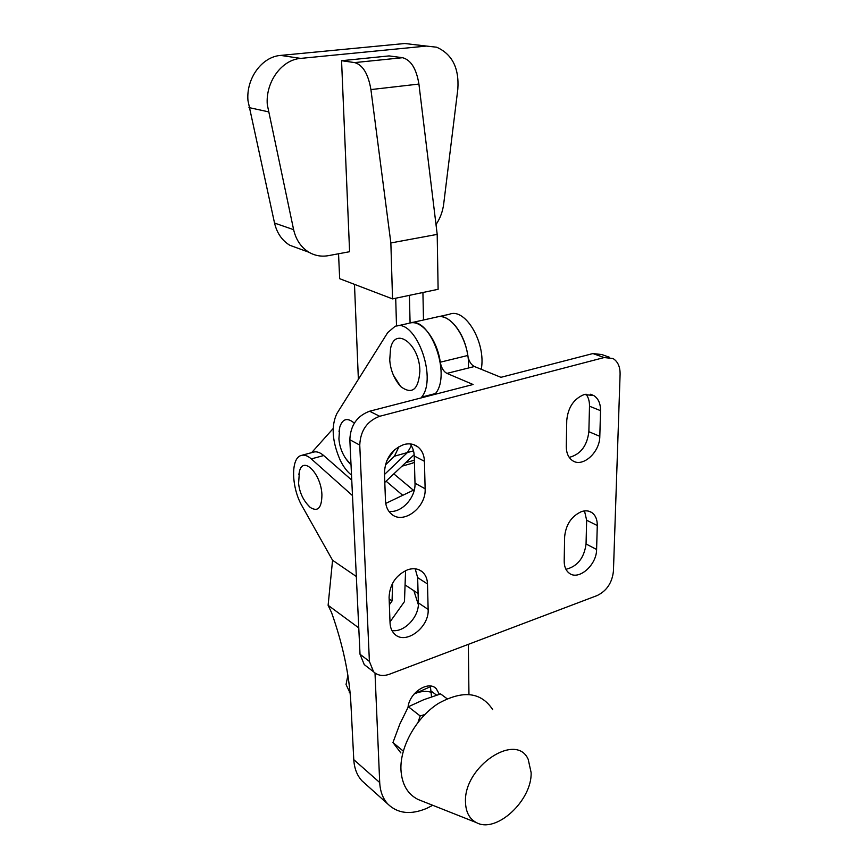 <?xml version="1.0" encoding="UTF-8"?>
<svg xmlns="http://www.w3.org/2000/svg" width="868" height="868" viewBox="0 0 868 868"><rect width="100%" height="100%" fill="white"/><g stroke="black" fill="none" stroke-linecap="round" stroke-linejoin="round"><path stroke-width="1.3" d="M393.399 375.139L400.647 386.553C412.05 394.94 418.463 389.819 419.873 371.211C419.852 344.119 394.907 325.717 390.546 348.578L389.743 359.927C390.448 370.007 394.072 378.882 400.647 386.553M345.757 458.554L351.03 464.771M421.089 397.935L421.674 397.099C437.928 377.515 414.991 317.243 395.016 326.39L387.725 332.574L336.871 413.569C330.99 426.09 332.151 441.747 340.354 460.528C343.619 467.071 347.341 471.921 351.518 475.089M354.307 423.161C347.417 417.269 342.556 418.626 339.735 427.23L338.997 431.808M434.89 394.365L435.486 393.54C451.978 373.989 429.107 314.129 408.893 323.297L397.132 325.923M386.868 460.463L394.777 449.581M481.252 369.301C486.319 343.12 465.346 307.446 449.505 314.238L438.307 316.733M411.638 463.414L414.416 462.297M468.34 368.032C470.575 341.808 450.687 311.07 436.137 317.221M403.381 464.847L404.206 464.065M298.874 474.416L299.449 471.454C303.008 455.331 321.225 473.733 321.919 494.782C321.746 508.04 317.829 512.229 310.169 507.368L306.805 503.722M375.009 673.025L379.707 782.535C380.173 791.432 382.875 798.603 387.822 804.028C397.739 813.641 410.727 815.074 426.796 808.336L432.72 805.287M413.396 490.225L393.822 473.874M386.076 481.176L402.73 495.313M405.584 570.591L404.477 601.578L390.003 621.933M351.757 480.123L323.688 455.537C319.901 452.282 316.429 451.176 313.283 452.206L301.923 455.277M389.363 604.757L392.065 600.96L389.146 598.963M356.336 576.515L332.563 560.251L328.115 605.3L358.777 627.9M392.065 600.96L392.618 583.166M332.563 560.251L302.107 506.087C291.409 487.935 290.552 458.391 301.001 455.526C304.104 454.496 307.543 455.624 311.308 458.912L352.484 495.574M365.482 783.978L361.967 780.82C357.03 775.439 354.307 768.375 353.775 759.652L350.889 703.33C349.272 674.686 342.849 644.468 331.609 612.7L328.115 605.3M413.862 590.717L418.343 604.649M468.948 694.411L468.34 644.349M408.025 707.333C409.262 692.718 428.304 680.219 436.192 688.606L439.382 694.313M430.344 686.035L431.559 696.82M384.437 472.81C385.186 458.749 391.685 449.32 403.913 444.524C409.143 443.168 413.721 443.906 417.66 446.727C421.924 450.058 424.181 454.919 424.43 461.299L425.125 488.771C426.383 507.389 403.316 524.956 391.446 514.051C387.768 510.905 385.772 506.445 385.479 500.673L384.437 472.81M389.081 597.173C389.819 584.088 396.068 574.931 407.808 569.701C413.537 567.922 418.387 568.638 422.336 571.86C425.591 574.757 427.316 578.782 427.501 583.958L428.141 609.412C429.421 627.434 405.399 645.358 394.625 634.063C391.793 631.34 390.274 627.64 390.047 622.964L389.081 597.173M584.283 394.506C573.9 398.672 568.063 407.298 566.761 420.372L566.283 446.391C566.305 452.944 568.345 457.653 572.413 460.539C582.471 467.993 599.907 452.434 599.81 436.333L600.537 410.662C600.591 403.577 598.345 398.553 593.81 395.569L584.283 394.506M581.538 511.577C571.513 516.135 565.882 524.532 564.634 536.771L564.189 560.999C564.178 566.457 565.806 570.482 569.072 573.064C578.435 581.039 596.75 565.166 596.598 549.466L597.282 525.541C597.347 519.639 595.567 515.342 591.933 512.652C588.971 510.666 585.509 510.319 581.538 511.577M497.852 385.359L604.128 357.551L613.014 358.517C617.821 361.511 620.186 366.752 620.099 374.238L613.426 571.198C612.135 582.732 606.732 590.848 597.238 595.524L389.548 674.197C383.113 676.465 377.797 675.673 373.598 671.821L369.399 661.416L359.753 445.089C360.426 430.636 367.077 421.034 379.696 416.282L497.852 385.359M609.499 357.269L601.752 354.535L592.898 353.558L500.923 377.32L474.427 366.513C470.999 364.755 468.774 361.077 467.743 355.489C464.836 333.323 449.581 314.075 437.743 316.82L410.466 322.907C422.076 320.205 437.233 339.768 440.282 362.195L467.743 355.489M569.224 457.382C580.583 454.409 587.126 445.848 588.862 431.689L589.502 406.224C589.578 401.331 588.417 397.294 585.998 394.137M565.936 569.3C577.448 566.435 584.153 557.994 586.052 543.976L586.649 520.225L584.5 510.916M366.654 666.45L364.245 664.595L360.025 654.255L349.837 439.729C350.466 425.407 357.052 415.902 369.594 411.226L473.082 384.502L446.944 373.381C443.559 371.58 441.335 367.848 440.282 362.195M405.074 584.923L418.105 593.506M414.329 489.78L385.739 503.418M409.989 443.895C412.647 447.129 414.069 451.154 414.231 455.971L415.002 483.205C415.848 497.722 401.374 513.389 388.886 511.306M415.208 568.822L417.649 577.621L418.365 602.88C419.233 616.888 404.065 632.837 391.935 630.483M347.894 675.413L346.039 684.505L350.151 693.174M492.644 709.536C481.046 691.97 462.98 689.919 438.459 703.395C416.51 717.272 399.985 746.404 400.94 769.601C401.786 784.108 407.461 794.057 417.975 799.439L421.815 800.958M531.129 772.618L528.211 759.37C516.243 731.626 463.447 766.661 465.498 802.271C465.845 812.231 469.512 819.023 476.499 822.647C496.355 833.714 532.073 800.437 531.129 772.618M447.074 698.729L440.629 693.933L423.801 699.684L408.351 706.747L399.844 724.031L392.954 742.552L400.875 752.925M424.788 714.527L420.177 715.97L408.351 706.747M403.284 751.124L392.954 742.552M420.177 715.97L418.061 722.209M430.495 686.414L429.942 686.002M414.231 693.89L429.248 687.228M415.501 693.358C421.327 691.145 426.644 690.809 431.45 692.36M338.542 253.771L339.67 278.693L392.542 298.896L438.112 289.304L437.201 234.382L390.86 242.953L370.918 89.578C368.249 73.921 362.824 64.926 354.643 62.594L341.558 60.706L349.598 251.72L328.419 255.648C321.507 256.874 315.03 255.756 308.986 252.273C301.131 247.467 296.01 239.926 293.623 229.673L267.301 104.692C265.424 82.102 281.644 59.708 300.719 58.395L426.47 46.069L436.658 47.208C452.206 54.163 459.259 68.149 457.827 89.154L443.7 203.926C442.723 211.521 440.152 218.4 436.007 224.573M299.243 248.715L289.825 245.275C282.046 240.523 276.946 233.123 274.538 223.065L247.977 100.645C246.013 78.543 261.908 56.68 280.7 55.411L404.814 43.508L426.47 46.069M385.284 465.085L394.441 456.199L407.417 452.553L384.491 474.481L407.417 452.553L411.356 445.783L407.417 452.553L413.515 450.839M414.166 454.68L384.795 482.391M409.392 295.348L410.087 322.972L409.392 295.348M422.922 292.505L423.497 319.999M341.558 60.706L389.081 55.91L402.546 57.7L354.643 62.594M392.542 298.896L390.86 242.953M437.201 234.382L418.918 84.055C416.39 68.724 410.933 59.935 402.546 57.7M333.128 428.575L311.612 452.662M394.441 456.199L399.041 446.553M396.513 326.01L395.7 298.223M354.48 284.357L358.375 379.316M421.674 397.099L435.486 393.54M414.351 460.203L405.671 462.687M379.707 782.535L353.775 759.652M323.688 455.537L311.308 458.912M436.615 695.17L431.418 691.286M592.898 353.558L604.128 357.551M474.427 366.513L446.944 373.381M369.594 411.226L379.696 416.282M349.837 439.729L359.753 445.089M360.025 654.255L369.399 661.416M586.649 520.225L597.282 525.541M586.052 543.976L596.598 549.466M589.502 406.224L600.537 410.662M588.862 431.689L599.81 436.333M417.649 577.621L427.501 583.958M418.365 602.88L428.141 609.412M414.231 455.971L424.43 461.299M415.002 483.205L425.125 488.771M268.288 111.788L248.975 107.589M300.719 58.395L280.7 55.411M293.623 229.673L274.538 223.065M418.918 84.055L370.918 89.578M339.735 427.23L338.911 438.882C339.757 448.702 343.598 457.165 350.444 464.271M412.68 463.121L401.96 466.192M299.449 471.454L298.592 483.313C299.525 492.731 303.388 500.749 310.169 507.368M387.822 804.028L361.967 780.82M436.192 688.606L434.521 687.369M364.245 664.595L373.598 671.821M589.253 511.339L591.933 512.652M590.392 394.235L593.81 395.569M419.287 569.918L422.336 571.86M413.418 444.557L417.66 446.727M476.499 822.647L417.975 799.439M349.316 692.436L350.14 693.109M308.986 252.273L289.825 245.275"/></g></svg>
